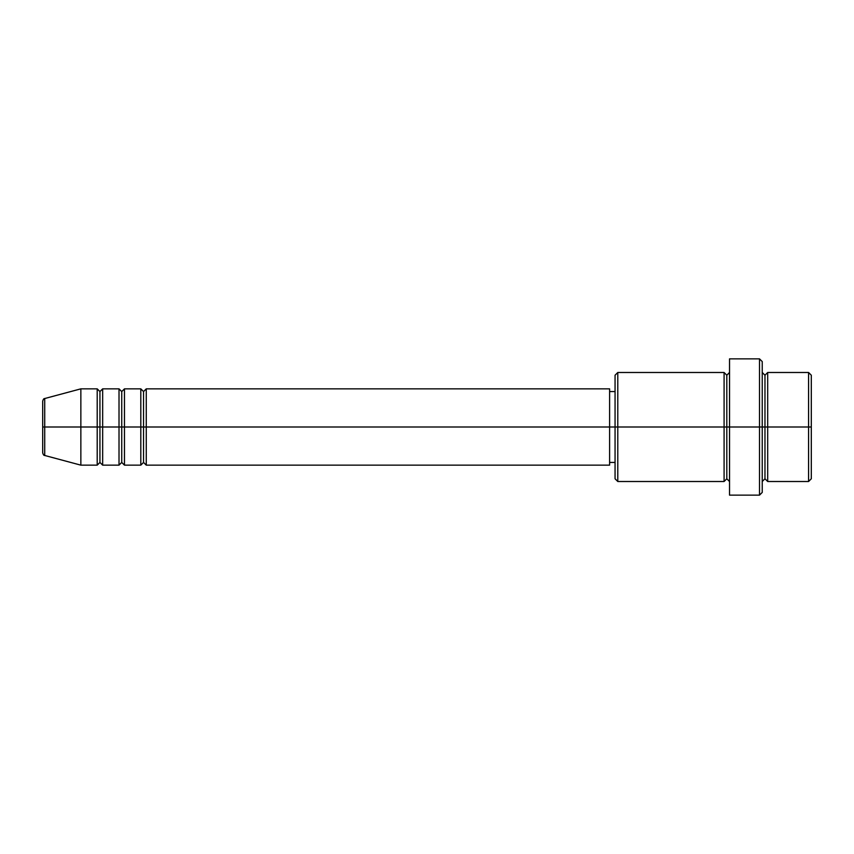 <?xml version="1.0" encoding="UTF-8"?>
<svg xmlns="http://www.w3.org/2000/svg" width="854" height="854" viewBox="0 0 854 854"><rect width="100%" height="100%" fill="white"/><g stroke="black" fill="none" stroke-linecap="round" stroke-linejoin="round"><path stroke-width="0.64" stroke-dasharray="4.27 3.2" d="M42.7 452.844L42.7 401.156L42.7 452.844M44.718 427L44.718 455.47L44.718 427L80.852 427L80.852 465.152L80.852 427L97.207 427L97.207 465.152L97.207 427L80.852 427L80.852 388.848L80.852 427L44.718 427L44.718 398.53L44.718 427M724.085 372.493L724.085 427L724.085 372.493L724.085 427L615.061 427L615.061 391.57L615.061 433.917L615.061 375.216L615.061 478.784L615.061 427L609.607 427L609.607 391.57L609.607 462.43L609.607 427L146.269 427L146.269 465.152L146.269 388.848L146.269 427L609.607 427L609.607 465.152L609.607 427L617.784 427L617.784 481.507L617.784 427L726.807 427L726.807 375.216L726.807 427L729.529 427L729.529 372.493L729.529 427L729.529 372.493L729.529 427L762.238 427L762.238 492.416L762.238 372.493L762.238 427L762.238 372.493L762.238 427L767.693 427L767.693 372.493L767.693 427L811.3 427L811.3 478.784L811.3 375.216L811.3 427L808.578 427L808.578 481.507L808.578 427L767.693 427L767.693 372.493M143.547 391.57L143.547 427L143.547 391.57M140.814 388.848L140.814 465.152L140.814 427L124.47 427L124.47 388.848L124.47 427L140.814 427L140.814 388.848M121.738 391.57L121.738 427L121.738 391.57M119.016 388.848L119.016 465.152L119.016 427L102.661 427L102.661 388.848L102.661 427L119.016 427L119.016 388.848M99.939 391.57L99.939 427L99.939 391.57M97.207 388.848L97.207 427L97.207 388.848M759.516 495.139L759.516 427L759.516 495.139M767.693 481.507L767.693 427L764.97 427L764.97 375.216L764.97 478.784L764.97 427L762.238 427L762.238 361.584L762.238 481.507L762.238 427L762.238 481.507L762.238 427L762.238 481.507L762.238 427L729.529 427L729.529 358.861L729.529 495.139L729.529 372.493L729.529 481.507L729.529 427L729.529 481.507L729.529 427L729.529 481.507L729.529 427L726.807 427L726.807 375.216L726.807 478.784L726.807 427L726.807 478.784L726.807 427L724.085 427L724.085 481.507M124.47 465.152L124.47 427L124.47 465.152M102.661 465.152L102.661 427L102.661 465.152M808.578 372.493L808.578 427L808.578 372.493M759.516 358.861L759.516 427L759.516 358.861M617.784 427L617.784 372.493L617.784 427M615.061 433.917L615.061 462.43L615.061 433.917M609.607 427L609.607 388.848L609.607 427M724.085 427L724.085 481.507L724.085 427M767.693 427L767.693 481.507L767.693 427M764.97 427L764.97 478.784L764.97 427M99.939 462.43L99.939 427L99.939 462.43M121.738 462.43L121.738 427L121.738 462.43M143.547 462.43L143.547 427L143.547 462.43"/><path stroke-width="1.28" d="M42.7 427L42.7 452.844L42.7 427L44.718 427L42.7 427L42.7 401.156L42.7 427M42.7 401.156C43.223 399.288 43.896 398.412 44.718 398.53L44.718 427L80.852 427L44.718 427L44.718 398.53L80.852 388.848L80.852 427L80.852 388.848L97.207 388.848L97.207 427L80.852 427L97.207 427L97.207 465.152L97.207 427L99.939 427L97.207 427L97.207 388.848L99.939 391.57L99.939 427L99.939 391.57L102.661 388.848L102.661 427L99.939 427L99.939 462.43L97.207 465.152L80.852 465.152L80.852 427L80.852 465.152L44.718 455.47L44.718 427L44.718 455.47C43.896 455.588 43.223 454.712 42.7 452.844M609.607 388.848L609.607 427L609.607 388.848L146.269 388.848L146.269 427L143.547 427L143.547 391.57L143.547 427L140.814 427L140.814 388.848L124.47 388.848L124.47 427L121.738 427L121.738 391.57L121.738 427L119.016 427L119.016 388.848L102.661 388.848L102.661 465.152L102.661 427L119.016 427L99.939 427L99.939 462.43L102.661 465.152L119.016 465.152L119.016 388.848L121.738 391.57L124.47 388.848L124.47 465.152L124.47 427L140.814 427L121.738 427L121.738 462.43L121.738 427L119.016 427L119.016 465.152L121.738 462.43L124.47 465.152L140.814 465.152L140.814 388.848L143.547 391.57L146.269 388.848L146.269 465.152L146.269 427L609.607 427L143.547 427L143.547 462.43L143.547 427L140.814 427L140.814 465.152L143.547 462.43L146.269 465.152L609.607 465.152L609.607 427L615.061 427L615.061 478.784L615.061 427L609.607 427L609.607 465.152M762.238 372.493L764.97 375.216L767.693 372.493L767.693 427L811.3 427L811.3 375.216L811.3 478.784L811.3 427L808.578 427L808.578 481.507L808.578 427L767.693 427L767.693 372.493L767.693 427L764.97 427L764.97 375.216L764.97 427L759.516 427L759.516 495.139L759.516 427L726.807 427L726.807 375.216L726.807 427L724.085 427L724.085 372.493L724.085 427L615.061 427L615.061 375.216L615.061 427L617.784 427L617.784 481.507L617.784 427L724.085 427L724.085 372.493L617.784 372.493L617.784 427L617.784 372.493L615.061 375.216M762.238 492.416L762.238 427L762.238 492.416L759.516 495.139L729.529 495.139L729.529 427L729.529 495.139M729.529 481.507L726.807 478.784L724.085 481.507L724.085 427L726.807 427L726.807 478.784L726.807 375.216L726.807 427L729.529 427L729.529 358.861L729.529 427L762.238 427L762.238 361.584L762.238 427L764.97 427L764.97 375.216L764.97 478.784L764.97 427L764.97 478.784L764.97 427L767.693 427L767.693 481.507L808.578 481.507L811.3 478.784M808.578 427L808.578 372.493L808.578 427M759.516 427L759.516 358.861L759.516 427M724.085 427L724.085 481.507L724.085 427M767.693 427L767.693 481.507L767.693 427M724.085 481.507L617.784 481.507L615.061 478.784M729.529 372.493L726.807 375.216L724.085 372.493M615.061 462.43L609.607 462.43M811.3 375.216L808.578 372.493L767.693 372.493M762.238 361.584L759.516 358.861L729.529 358.861M615.061 391.57L609.607 391.57M767.693 481.507L764.97 478.784L762.238 481.507"/></g></svg>
